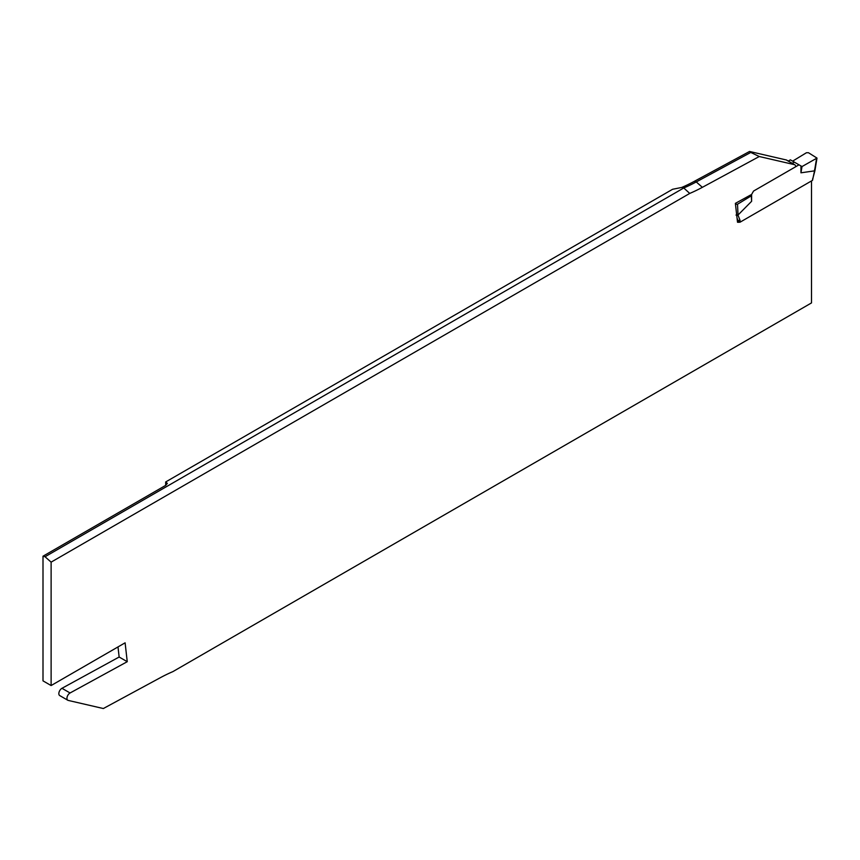 <?xml version="1.0" encoding="UTF-8"?>
<svg xmlns="http://www.w3.org/2000/svg" width="860" height="860" viewBox="0 0 860 860"><rect width="100%" height="100%" fill="white"/><g stroke="black" fill="none" stroke-linecap="round" stroke-linejoin="round"><path stroke-width="1.29" d="M43 556.205L43 680.862L51.116 685.549L51.116 562.139L45.032 556.753L43 556.205L165.679 485.373L165.679 481.955L672.606 189.275L681.7 187.458A179.998 103.92 120 0 0 694.235 181.385L749.544 151.468L750.758 152.446L696.267 181.933A179.224 103.48 -60 0 1 683.764 187.975L681.7 187.458M165.679 485.373L167.356 483.406L165.679 481.955M45.032 556.753L683.764 187.975L689.741 193.425A181.535 104.812 -60 0 0 702.351 187.329L759.272 156.52L794.371 164.636A4.3 2.483 -60 0 1 794.78 164.798A4.3 2.483 -60 0 1 795.672 166.743M118.003 646.935L119.142 657.018L61.963 688.301A4.3 2.483 120 0 0 59.093 692.085A4.3 2.483 120 0 0 59.727 695.579L67.843 700.266A4.3 2.483 -60 0 1 67.198 696.761A4.3 2.483 -60 0 1 70.069 692.977L127.248 661.695L125.108 642.818L51.116 685.549M811.507 180.933L811.507 302.913L172.871 671.628A181.535 104.812 -60 0 0 160.272 677.734L103.34 708.533L68.252 700.427A4.3 2.483 -60 0 1 67.843 700.266M119.142 657.018L127.248 661.695M814.549 169.732L814.528 170.85L800.95 172.817L800.95 165.948L799.005 164.83L753.553 191.06L751.608 194.446L735.375 203.358L737.514 222.235L740.03 220.783M51.116 562.139L689.741 193.425M787.007 160.39A4.3 2.483 120 0 0 786.663 160.111A4.3 2.483 120 0 0 786.266 159.949L749.544 151.468M750.758 152.446L759.272 156.52M738.009 222.299L740.03 222.202L812.528 180.342L814.538 170.839M735.988 215.075L738.03 215.011L751.608 201.304L751.608 194.446L751.317 195.822L750.253 195.22M799.005 164.83L790.383 159.852L788.297 161.056M800.95 165.948L802.014 166.56L816.989 158.079L808.464 152.725L806.422 152.747L792.619 161.143M800.95 172.817L802.014 166.56M812.947 178.106L812.528 180.342M792.232 163.325L794.317 162.121M812.947 178.063L812.528 179.278M751.608 201.304L751.317 195.822L737.525 204.228L735.472 204.293M737.031 218.031L738.009 220.558L737.267 220.138M736.762 215.602L738.03 215.161L737.525 204.228M738.009 220.558L740.03 220.353L738.03 215.161M61.963 688.301L70.069 692.977M694.235 181.385L696.267 181.933L702.351 187.329M786.266 159.949L794.371 164.636M740.03 222.202L740.03 220.353M814.528 170.85L816.548 158.595M786.663 160.111L794.78 164.798M816.989 158.122L814.936 170.624M812.937 178.138L814.914 170.721"/></g></svg>
